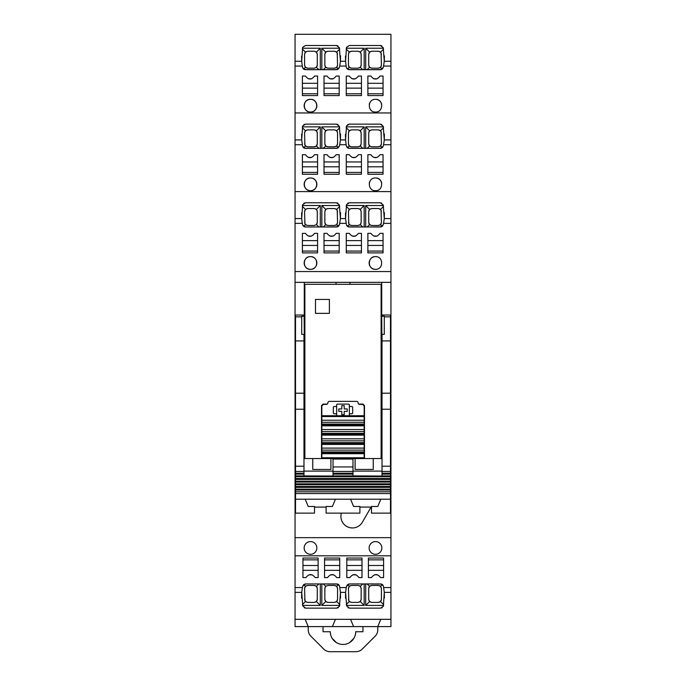 <?xml version="1.0" encoding="UTF-8"?>
<svg xmlns="http://www.w3.org/2000/svg" width="686" height="686" viewBox="0 0 686 686"><rect width="100%" height="100%" fill="white"/><g stroke="black" fill="none" stroke-linecap="round" stroke-linejoin="round"><path stroke-width="1.03" d="M310.509 99.341A6.354 6.354 0 0 1 316.863 105.687A6.354 6.354 0 0 1 310.509 112.041A6.354 6.354 0 0 1 304.155 105.687A6.354 6.354 0 0 1 310.509 99.341C318.716 98.956 318.698 112.427 310.509 112.041C302.329 112.427 302.312 98.956 310.509 99.341M295.057 66.062L295.057 112.95L390.943 112.95L390.943 34.3L295.057 34.3L295.057 66.062L302.294 66.062L302.646 67.845L305.433 69.689L336.466 69.689L339.373 67.511L339.699 66.062L346.156 66.062L346.507 67.845L349.294 69.689L380.327 69.689L383.234 67.511L383.568 66.062L390.943 66.062M383.054 94.428L383.054 95.586L383.054 93.768L367.868 93.768L367.868 95.586L383.054 95.586M367.868 94.428L367.868 95.586M367.868 83.306L383.054 83.306L383.054 76.043L380.027 76.043C376.983 80.005 373.939 80.005 370.894 76.043L367.868 76.043L367.868 93.768M373.733 78.761L377.06 78.804M383.054 83.306L383.054 88.142L367.868 88.142M324.006 95.586L339.193 95.586L339.193 93.768L324.006 93.768L324.006 95.586L324.006 94.428M324.006 83.306L339.193 83.306L339.193 76.043L336.166 76.043C333.122 80.005 330.077 80.005 327.025 76.043L324.006 76.043L324.006 93.768M329.872 78.761L333.199 78.804M339.193 83.306L339.193 88.142L324.006 88.142M339.193 94.428L339.193 95.586M361.453 94.428L361.453 95.586L361.453 93.768L346.267 93.768L346.267 95.586L361.453 95.586L346.267 95.586L346.267 94.428M346.267 83.306L361.453 83.306L361.453 76.043L358.426 76.043C355.382 80.005 352.338 80.005 349.294 76.043L346.267 76.043L346.267 93.768M352.132 78.761L355.459 78.804M361.453 83.306L361.453 88.142L346.267 88.142M317.592 94.428L317.592 95.586L317.592 93.768L302.406 93.768L302.406 95.586L317.592 95.586L302.406 95.586L302.406 94.428M302.406 83.306L317.592 83.306L317.592 76.043L314.565 76.043C311.521 80.005 308.477 80.005 305.433 76.043L302.406 76.043L302.406 93.768M308.271 78.761L311.598 78.804M317.592 83.306L317.592 88.142L302.406 88.142M375.491 112.041C383.68 112.435 383.688 98.956 375.491 99.341C367.284 98.956 367.302 112.427 375.491 112.041M295.057 61.268L301.694 61.268L302.294 66.062M339.699 66.062L340.419 61.268L345.555 61.268L346.507 47.343L349.294 45.49L380.327 45.49L383.234 47.677L384.28 61.268L383.568 66.062M384.409 55.858L384.28 61.217M382.822 68.377L382.308 68.952M381.073 52.865L381.416 65.153L380.533 67.322L378.389 68.18L371.692 68.18L369.6 67.322L367.079 69.689L381.167 69.569M381.81 69.303L382.274 68.986L380.533 67.322M367.079 69.689L348.462 69.578M347.991 69.397L347.468 69.08L349.328 67.322L351.472 68.18L358.169 68.18L360.261 67.322L362.783 69.689M346.987 68.626L347.425 69.046M345.572 61.457L345.444 56.149M345.555 61.268L346.156 66.062M340.539 55.858L340.419 61.217M340.419 61.268L339.373 47.677L336.466 45.49L305.433 45.49L302.646 47.343L301.694 61.268M339.373 67.511L337.949 69.303M337.212 52.865L337.555 65.153L336.672 67.322L334.528 68.18L327.831 68.18L325.739 67.322L323.217 69.689L337.306 69.569M323.217 69.689L304.601 69.578M304.13 69.397L303.606 69.08L305.467 67.322L307.611 68.18L314.308 68.18L316.4 67.322L318.921 69.689M303.126 68.626L303.564 69.046M301.711 61.457L301.583 56.149M381.716 104.444A6.354 6.354 0 0 0 375.491 99.341M369.574 103.372A6.354 6.354 0 0 0 369.291 104.272M348.771 223.85L348.445 211.562L349.328 209.427L346.181 206.28L346.327 205.517L364.172 205.517L364.172 226.989L349.294 226.989L346.507 225.145L345.555 218.56L346.507 204.634L349.294 202.79L380.327 202.79L383.234 204.977L384.28 218.56L390.943 218.56L390.943 282.349L295.057 282.349L295.057 223.362L302.294 223.362L301.694 218.56L302.646 204.634A48.946 48.946 0 0 0 302.5 205.32M295.057 112.95L295.057 223.362M390.943 218.56L390.943 191.6L295.057 191.6M345.555 218.56L340.419 218.56L339.373 204.977L336.466 202.79L305.433 202.79L302.646 204.634M381.073 131.515L381.416 143.803L380.533 145.972L378.389 146.83L371.692 146.83L369.6 145.972L367.079 148.339L380.327 148.339L349.294 148.339L346.507 146.495L346.156 144.712L345.555 139.918L346.507 125.992L349.294 124.14L380.327 124.14L383.234 126.327L384.28 139.918L390.943 139.918L390.943 191.6M381.167 148.219L380.327 148.339L383.234 146.161L383.568 144.712L390.943 144.712M295.057 139.918L301.694 139.918L302.646 146.495L305.433 148.339L336.466 148.339L339.373 146.161L339.699 144.712L346.156 144.712M310.509 190.691C318.698 191.077 318.716 177.605 310.509 177.983A6.354 6.354 0 0 0 304.155 184.337A6.354 6.354 0 0 0 310.509 190.691C302.329 191.077 302.312 177.605 310.509 177.983A6.354 6.354 0 0 1 316.863 184.337A6.354 6.354 0 0 1 310.509 190.691M383.054 173.078L383.054 174.235L383.054 172.418L367.868 172.418L367.868 174.235L383.054 174.235M367.868 173.078L367.868 174.235M367.868 161.956L383.054 161.956L383.054 154.693L380.027 154.693C376.983 158.655 373.939 158.655 370.894 154.693L367.868 154.693L367.868 172.418M373.733 157.411L377.06 157.454M383.054 161.956L383.054 166.792L367.868 166.792M324.006 174.235L339.193 174.235L339.193 172.418L324.006 172.418L324.006 174.235L324.006 173.078M324.006 161.956L339.193 161.956L339.193 154.693L336.166 154.693C333.122 158.655 330.077 158.655 327.025 154.693L324.006 154.693L324.006 172.418M329.872 157.411L333.199 157.454M339.193 161.956L339.193 166.792L324.006 166.792M339.193 173.078L339.193 174.235M361.453 173.078L361.453 174.235L361.453 172.418L346.267 172.418L346.267 174.235L361.453 174.235L346.267 174.235L346.267 173.078M346.267 161.956L361.453 161.956L361.453 154.693L358.426 154.693C355.382 158.655 352.338 158.655 349.294 154.693L346.267 154.693L346.267 172.418M352.132 157.411L355.459 157.454M361.453 161.956L361.453 166.792L346.267 166.792M317.592 173.078L317.592 174.235L317.592 172.418L302.406 172.418L302.406 174.235L317.592 174.235L302.406 174.235L302.406 173.078M302.406 161.956L317.592 161.956L317.592 154.693L314.565 154.693C311.521 158.655 308.477 158.655 305.433 154.693L302.406 154.693L302.406 172.418M308.271 157.411L311.598 157.454M317.592 161.956L317.592 166.792L302.406 166.792M375.491 190.691C383.68 191.085 383.688 177.605 375.491 177.983C367.284 177.605 367.302 191.077 375.491 190.691M390.943 139.918L390.943 112.95M301.694 139.918L302.646 125.992A48.946 48.946 0 0 0 302.5 126.67M345.555 139.918L340.419 139.918L339.373 126.327L336.466 124.14L305.433 124.14L302.646 125.992M384.28 218.56L383.568 223.362L390.943 223.362M384.28 139.918L383.568 144.712M353.59 626.592L390.943 626.592L390.943 619.329L295.057 619.329L295.057 626.592L353.59 626.592L350.563 619.329M380.816 619.329L377.789 626.592L377.789 629.791A9.072 9.072 0 0 1 375.131 636.205L362.294 649.042A9.072 9.072 0 0 1 355.88 651.7L330.12 651.7A9.072 9.072 0 0 1 323.706 649.042L310.869 636.205A9.072 9.072 0 0 1 308.211 629.791L308.211 626.592L305.184 619.329M304.927 600.773L304.584 588.477L305.467 586.316L307.611 585.45L314.308 585.45L316.4 586.316L318.921 583.94L305.673 583.94L336.706 583.94L339.493 585.784L340.445 592.37L339.493 606.295A48.946 48.946 0 0 0 339.639 605.609M295.057 619.329L295.057 592.37L301.72 592.37L302.766 605.952L305.673 608.139L336.706 608.139L339.493 606.295M390.943 619.329L390.943 555.806L295.057 555.806L295.057 471.111L295.512 471.111M348.788 600.773L348.445 588.477L349.328 586.316L351.472 585.45L358.169 585.45L360.261 586.316L362.783 583.94L349.534 583.94L380.567 583.94L383.354 585.784L384.306 592.37L383.354 606.295A48.946 48.946 0 0 0 383.5 605.609M340.445 592.37L345.581 592.37L346.627 605.952L349.534 608.139L380.567 608.139L383.354 606.295M295.057 592.37L295.057 555.806M304.833 584.06L305.673 583.94L302.766 586.127L302.432 587.568L295.057 587.568M348.694 584.06L349.534 583.94L346.627 586.127L346.301 587.568L339.844 587.568M302.946 559.21L302.946 558.044L302.946 559.862L318.132 559.862L318.132 558.044L302.946 558.044M318.132 559.21L318.132 558.044M318.132 570.332L302.946 570.332L302.946 577.586L305.973 577.586C309.017 573.625 312.061 573.625 315.106 577.586L318.132 577.586L318.132 559.862M312.267 574.877L308.94 574.825M302.946 570.332L302.946 565.487L318.132 565.487M361.994 558.044L346.807 558.044L346.807 559.862L361.994 559.862L361.994 558.044L361.994 559.21M361.994 570.332L346.807 570.332L346.807 577.586L349.834 577.586C352.878 573.625 355.923 573.625 358.975 577.586L361.994 577.586L361.994 559.862M356.128 574.877L352.801 574.825M346.807 570.332L346.807 565.487L361.994 565.487M346.807 559.21L346.807 558.044M324.547 559.21L324.547 558.044L324.547 559.862L339.733 559.862L339.733 558.044L324.547 558.044L339.733 558.044L339.733 559.21M339.733 570.332L324.547 570.332L324.547 577.586L327.574 577.586C330.618 573.625 333.662 573.625 336.706 577.586L339.733 577.586L339.733 559.862M333.868 574.877L330.541 574.825M324.547 570.332L324.547 565.487L339.733 565.487M383.594 558.044L368.408 558.044L368.408 559.862L383.594 559.862L383.594 558.044L383.594 559.21M383.594 570.332L368.408 570.332L368.408 577.586L371.435 577.586C374.479 573.625 377.523 573.625 380.567 577.586L383.594 577.586L383.594 559.862M377.729 574.877L374.402 574.825M368.408 570.332L368.408 565.487L383.594 565.487M368.408 559.21L368.408 558.044M390.943 555.806L390.943 537.661L295.057 537.661M375.491 554.297A6.354 6.354 0 0 1 369.137 547.942A6.354 6.354 0 0 1 375.491 541.588A6.354 6.354 0 0 1 381.845 547.942A6.354 6.354 0 0 1 375.491 554.297M310.509 554.297A6.354 6.354 0 0 1 304.155 547.942A6.354 6.354 0 0 1 310.509 541.588A6.354 6.354 0 0 1 316.863 547.942A6.354 6.354 0 0 1 310.509 554.297M390.943 537.661L390.943 471.111L390.488 471.111M371.1 507.083L362.354 522.235A11.499 11.499 0 0 1 341.405 513.128M382.025 471.111L352.981 471.111M382.025 463.247L381.716 394.047L381.116 394.047M304.884 394.047L304.284 394.047L303.975 463.247M295.057 282.349L295.057 463.247L295.512 463.247M295.057 463.247L295.057 471.111M303.975 471.111L333.019 471.111M390.488 463.247L390.943 463.247L390.943 471.111M390.943 463.247L390.943 460.22L390.488 460.22M380.327 45.49L381.81 45.885M346.327 48.217L364.172 48.217L364.172 69.689M383.56 49.1L380.533 52.127L378.389 51.244L371.735 51.244L369.6 52.127L365.689 48.217L365.689 69.689M365.689 48.217L383.363 48.217M381.416 54.263L380.533 52.127M364.172 48.217L360.261 52.127L361.153 54.263L361.153 65.204L360.261 67.322M369.051 66.585L368.716 65.204L369.6 67.322M368.716 65.204L368.716 54.263L369.6 52.127M348.771 66.551L348.445 65.153L349.328 67.322M348.445 65.153L348.445 54.263L349.328 52.127L346.181 48.98M360.261 52.127L358.126 51.244L351.472 51.244L349.328 52.127M336.466 45.49L337.949 45.885M302.466 48.217L320.311 48.217L320.311 69.689M339.699 49.1L336.672 52.127L334.528 51.244L327.874 51.244L325.739 52.127L321.828 48.217L321.828 69.689M321.828 48.217L339.501 48.217M337.555 54.263L336.672 52.127M336.672 67.322L338.421 68.969M320.311 48.217L316.4 52.127L317.284 54.263L317.284 65.204L316.4 67.322L314.308 68.18M325.19 66.585L324.847 65.204L325.739 67.322M324.847 65.204L324.847 54.263L325.739 52.127M304.91 66.551L304.584 65.153L305.467 67.322M304.584 65.153L304.584 54.263L305.467 52.127L302.32 48.98M316.4 52.127L314.265 51.244L307.611 51.244L305.467 52.127M381.716 282.349L381.716 373.707M349.954 282.349L349.954 284.313M336.046 284.313L336.046 282.349M304.884 373.098L304.284 373.098L304.284 282.349M381.116 373.098L381.716 373.098M384.383 212.711L384.28 218.5M383.56 206.4L380.533 209.427L378.389 208.535L371.735 208.535L369.6 209.427L365.689 205.517L383.371 205.534M348.522 226.895L380.327 226.989L383.234 224.811L383.568 223.362M382.822 225.677L381.81 226.603M381.073 210.165L381.416 222.453L380.533 224.622L378.389 225.48L371.692 225.48L369.6 224.622L367.079 226.989L381.159 226.877M367.079 226.989L364.172 226.989M347.956 226.68L346.507 225.145M346.507 204.634A48.946 48.946 0 0 0 346.361 205.32M345.572 218.757L345.461 212.909M340.419 218.56L339.699 223.362L346.156 223.362M340.522 212.711L340.419 218.5M339.699 206.4L336.672 209.427L334.528 208.535L327.874 208.535L325.739 209.427L321.828 205.517L339.501 205.534M304.91 223.85L304.584 211.562L305.467 209.427L302.32 206.28L302.466 205.517L320.311 205.517L320.311 226.989L305.433 226.989L336.466 226.989L339.373 224.811L339.699 223.362M338.961 225.677L337.949 226.603M337.212 210.165L337.555 222.453L336.672 224.622L334.528 225.48L327.831 225.48L325.739 224.622L323.217 226.989L337.298 226.877M323.217 226.989L320.311 226.989M304.095 226.68L302.646 225.145L305.433 226.989L304.661 226.895M301.711 218.757L301.6 212.909M302.646 225.145L302.294 223.362M317.592 251.728L317.592 252.885L302.406 252.885L302.406 251.728M302.406 245.442L302.406 240.606L317.592 240.606L317.592 245.442L302.406 245.442L302.406 252.885L317.592 252.885L317.592 251.067L302.406 251.067M308.254 236.053L311.736 236.053M361.453 251.728L361.453 252.885L346.267 252.885L346.267 251.728M346.267 245.442L346.267 240.606L361.453 240.606L361.453 245.442L346.267 245.442L346.267 252.885L361.453 252.885L361.453 251.067L346.267 251.067M352.124 236.053L355.597 236.053M339.193 251.728L339.193 252.885L324.006 252.885L324.006 251.728M324.006 245.442L324.006 240.606L339.193 240.606L339.193 245.442L324.006 245.442L324.006 252.885L339.193 252.885L339.193 251.067L324.006 251.067M329.855 236.053L333.336 236.053M383.054 251.728L383.054 252.885L367.868 252.885L367.868 251.728M367.868 245.442L367.868 240.606L383.054 240.606L383.054 245.442L367.868 245.442L367.868 252.885L383.054 252.885L383.054 251.067L367.868 251.067M373.716 236.053L377.197 236.053M310.509 269.341A6.354 6.354 0 0 0 316.863 262.987A6.354 6.354 0 0 0 310.509 256.633A6.354 6.354 0 0 0 304.155 262.987A6.354 6.354 0 0 0 310.509 269.341C318.698 269.727 318.716 256.255 310.509 256.633C302.312 256.255 302.329 269.727 310.509 269.341M375.491 256.633A6.354 6.354 0 0 0 369.137 262.987A6.354 6.354 0 0 0 375.491 269.341C383.688 269.727 383.68 256.264 375.491 256.633C367.284 256.255 367.302 269.727 375.491 269.341M348.325 202.953L347.768 203.202M380.327 202.79L381.81 203.185M304.455 202.953L303.907 203.202M336.466 202.79L337.949 203.185M384.383 134.062L384.28 139.85M383.56 127.75L380.533 130.777L378.389 129.886L371.735 129.886L369.6 130.777L365.689 126.867L383.371 126.884M382.822 147.027L382.308 147.601M381.81 147.953L382.274 147.636L380.533 145.972M367.079 148.339L348.462 148.227M347.991 148.047L347.468 147.73L349.328 145.972L351.472 146.83L358.169 146.83L360.261 145.972L362.783 148.339M346.987 147.276L347.425 147.696M346.507 125.992A48.946 48.946 0 0 0 346.361 126.67M364.172 148.339L364.172 126.867L346.327 126.867L346.181 127.63L349.328 130.777L348.445 132.912L348.445 143.803L349.328 145.972M345.572 140.107L345.461 134.259M340.419 139.918L339.699 144.712M340.522 134.062L340.419 139.85M339.501 126.867L321.828 126.867L321.828 148.339L337.306 148.219M339.373 146.161L337.949 147.953M304.91 145.2L304.584 132.912L305.467 130.777L302.32 127.63L302.466 126.867L320.311 126.867L320.311 148.339L321.828 148.339M320.311 148.339L304.601 148.227M304.13 148.047L303.606 147.73L305.467 145.972L307.611 146.83L314.308 146.83L316.4 145.972L318.921 148.339M303.126 147.276L303.564 147.696M301.711 140.107L301.6 134.259M381.716 183.093A6.354 6.354 0 0 0 375.491 177.983M369.574 182.022A6.354 6.354 0 0 0 369.291 182.922M348.325 124.303L347.768 124.552M380.327 124.14L381.81 124.535M304.455 124.303L303.907 124.552M336.466 124.14L337.949 124.535M335.437 619.329L332.41 626.592M345.581 592.37L346.301 587.568M336.672 601.511L334.528 602.394L327.874 602.394L325.739 601.511L321.828 605.421L339.673 605.421L339.819 604.658L336.672 601.511L337.555 599.367L337.555 588.477L336.672 586.316L338.541 584.558L338.009 584.232M340.428 592.172L340.539 598.029M337.675 607.976L338.232 607.727M305.673 608.139L304.19 607.753M301.617 598.218L301.72 592.43M302.44 604.538L305.467 601.511L307.611 602.394L314.265 602.394L316.4 601.511L320.311 605.421L302.629 605.395M301.72 592.37L302.432 587.568M380.533 601.511L378.389 602.394L371.735 602.394L369.6 601.511L365.689 605.421L383.534 605.421L383.68 604.658L380.533 601.511L381.416 599.367L381.416 588.477L380.533 586.316L382.402 584.558L381.87 584.232M384.289 592.172L384.4 598.029M381.545 607.976L382.093 607.727M349.534 608.139L348.051 607.753M345.478 598.218L345.581 592.43M346.301 604.538L349.328 601.511L351.472 602.394L358.126 602.394L360.261 601.511L364.172 605.421L346.499 605.395M303.178 585.261L303.692 584.678M304.19 584.326L303.726 584.652L305.467 586.316M318.921 583.94L337.538 584.052M339.013 585.004L338.575 584.583M347.039 585.261L347.553 584.678M348.051 584.326L347.588 584.652L349.328 586.316M362.783 583.94L381.399 584.052M382.874 585.004L382.436 584.583M304.284 384.597L304.284 394.047M381.716 394.047L381.716 384.597M378.389 51.244L380.087 51.759M371.735 51.244L370.046 51.759M369.059 52.865L368.716 54.263M378.389 68.18L380.104 67.674M381.09 66.551L381.416 65.153M371.692 68.18L370.02 67.665M351.472 68.18L349.757 67.674M358.169 68.18L359.841 67.665M360.81 66.585L361.153 65.204M358.126 51.244L359.824 51.759M360.802 52.865L361.153 54.263M351.472 51.244L349.774 51.759M348.788 52.865L348.445 54.263M334.528 51.244L336.226 51.759M327.874 51.244L326.176 51.759M325.198 52.865L324.847 54.263M334.528 68.18L336.243 67.674M337.229 66.551L337.555 65.153M327.831 68.18L326.159 67.665M307.611 68.18L305.896 67.674M316.949 66.585L317.284 65.204M314.265 51.244L315.954 51.759M316.941 52.865L317.284 54.263M307.611 51.244L305.913 51.759M304.927 52.865L304.584 54.263M304.284 373.098L304.284 373.707M295.512 446.912L295.512 434.813M304.13 334.382L301.711 334.382L301.711 316.229L304.13 316.229L304.284 334.382M381.87 316.229L384.289 316.229L384.289 334.382L381.87 334.382L381.716 316.229M390.488 434.813L390.488 446.912M365.689 205.517L365.689 226.989M381.416 211.562L380.533 209.427M380.533 224.622L382.291 226.269M348.445 222.453L349.328 224.622L351.472 225.48L358.169 225.48L360.261 224.622L362.783 226.989M349.328 224.622L347.459 226.38M364.172 205.517L360.261 209.427L361.153 211.562L361.153 222.504L360.261 224.622M369.051 223.885L368.716 222.504L369.6 224.622M368.716 222.504L368.716 211.562L369.6 209.427M360.261 209.427L358.126 208.535L351.472 208.535L349.328 209.427M321.828 205.517L321.828 226.989M337.555 211.562L336.672 209.427M336.672 224.622L338.43 226.269M304.584 222.453L305.467 224.622L307.611 225.48L314.308 225.48L316.4 224.622L318.921 226.989M305.467 224.622L303.598 226.38M320.311 205.517L316.4 209.427L317.284 211.562L317.284 222.504L316.4 224.622L314.308 225.48M325.19 223.885L324.847 222.504L325.739 224.622M324.847 222.504L324.847 211.562L325.739 209.427M316.4 209.427L314.265 208.535L307.611 208.535L305.467 209.427M365.689 126.867L365.689 148.339M381.416 132.912L380.533 130.777M364.172 126.867L360.261 130.777L361.153 132.912L361.153 143.854L360.261 145.972M369.051 145.235L368.716 143.854L369.6 145.972M368.716 143.854L368.716 132.912L369.6 130.777M360.261 130.777L358.126 129.886L351.472 129.886L349.328 130.777M339.699 127.75L336.672 130.777L334.528 129.886L327.874 129.886L325.739 130.777L321.828 126.867M337.212 131.515L337.555 132.912L336.672 130.777M337.555 132.912L337.555 143.803L336.672 145.972L338.421 147.619M325.19 145.235L324.847 143.854L325.739 145.972L327.831 146.83L334.528 146.83L336.672 145.972M325.739 145.972L323.217 148.339M320.311 126.867L316.4 130.777L317.284 132.912L317.284 143.854L316.4 145.972M324.847 143.854L324.847 132.912L325.739 130.777M304.584 143.803L305.467 145.972M316.4 130.777L314.265 129.886L307.611 129.886L305.467 130.777M321.828 605.421L321.828 583.94M320.311 605.421L320.311 583.94M304.584 599.367L305.467 601.511M365.689 605.421L365.689 583.94M364.172 605.421L364.172 583.94M348.445 599.367L349.328 601.511M336.672 586.316L334.528 585.45L327.831 585.45L325.739 586.316L323.217 583.94M325.198 600.773L324.847 599.367L325.739 601.511M324.847 599.367L324.847 588.434L325.739 586.316L327.831 585.45M316.949 587.053L317.284 588.434L316.4 586.316M317.284 588.434L317.284 599.367L316.4 601.511M380.533 586.316L378.389 585.45L371.692 585.45L369.6 586.316L367.079 583.94M369.059 600.773L368.716 599.367L369.6 601.511M368.716 599.367L368.716 588.434L369.6 586.316M360.81 587.053L361.153 588.434L360.261 586.316M361.153 588.434L361.153 599.367L360.261 601.511M378.389 208.535L380.087 209.059M371.735 208.535L370.046 209.059M369.059 210.165L368.716 211.562M378.389 225.48L380.104 224.974M381.09 223.85L381.416 222.453M371.692 225.48L370.02 224.965M351.472 225.48L349.757 224.974M358.169 225.48L359.841 224.965M360.81 223.885L361.153 222.504M358.126 208.535L359.824 209.059M360.802 210.165L361.153 211.562M351.472 208.535L349.774 209.059M348.788 210.165L348.445 211.562M334.528 208.535L336.226 209.059M327.874 208.535L326.176 209.059M325.198 210.165L324.847 211.562M334.528 225.48L336.243 224.974M337.229 223.85L337.555 222.453M327.831 225.48L326.159 224.965M307.611 225.48L305.896 224.974M316.949 223.885L317.284 222.504M314.265 208.535L315.954 209.059M316.941 210.165L317.284 211.562M307.611 208.535L305.913 209.059M304.927 210.165L304.584 211.562M378.389 129.886L380.087 130.409M371.735 129.886L370.046 130.409M369.059 131.515L368.716 132.912M378.389 146.83L380.104 146.324M381.09 145.2L381.416 143.803M371.692 146.83L370.02 146.315M351.472 146.83L349.757 146.324M348.771 145.2L348.445 143.803M358.169 146.83L359.841 146.315M360.81 145.235L361.153 143.854M358.126 129.886L359.824 130.409M360.802 131.515L361.153 132.912M351.472 129.886L349.774 130.409M348.788 131.515L348.445 132.912M334.528 129.886L336.226 130.409M327.874 129.886L326.176 130.409M325.198 131.515L324.847 132.912M334.528 146.83L336.243 146.324M337.229 145.2L337.555 143.803M327.831 146.83L326.159 146.315M307.611 146.83L305.896 146.324M314.308 146.83L315.98 146.315M316.949 145.235L317.284 143.854M314.265 129.886L315.954 130.409M316.941 131.515L317.284 132.912M307.611 129.886L305.913 130.409M304.927 131.515L304.584 132.912M334.528 585.45L336.243 585.964M337.229 587.079L337.555 588.477M334.528 602.394L336.226 601.871M337.212 600.773L337.555 599.367M327.874 602.394L326.176 601.871M307.611 602.394L305.913 601.871M314.265 602.394L315.954 601.871M316.941 600.773L317.284 599.367M307.611 585.45L305.896 585.964M304.91 587.079L304.584 588.477M378.389 585.45L380.104 585.964M381.09 587.079L381.416 588.477M378.389 602.394L380.087 601.871M381.073 600.773L381.416 599.367M371.735 602.394L370.046 601.871M351.472 602.394L349.774 601.871M358.126 602.394L359.824 601.871M360.802 600.773L361.153 599.367M351.472 585.45L349.757 585.964M348.771 587.079L348.445 588.477M314.308 585.45L315.98 585.964M325.19 587.053L324.847 588.434M358.169 585.45L359.841 585.964M371.692 585.45L370.02 585.964M369.051 587.053L368.716 588.434M390.943 282.349L390.943 460.22M295.057 460.22L295.512 460.22M302.946 559.862L302.946 565.487M324.547 559.862L324.547 565.487M346.807 559.862L346.807 565.487M368.408 559.862L368.408 565.487M317.592 240.606L317.592 233.343L314.565 233.343C311.521 237.305 308.477 237.305 305.433 233.343L302.406 233.343L302.406 240.606M317.592 251.067L317.592 245.442M339.193 240.606L339.193 233.343L336.166 233.343C333.122 237.305 330.077 237.305 327.025 233.343L324.006 233.343L324.006 240.606M339.193 251.067L339.193 245.442M361.453 240.606L361.453 233.343L358.426 233.343C355.382 237.305 352.338 237.305 349.294 233.343L346.267 233.343L346.267 240.606M361.453 251.067L361.453 245.442M383.054 240.606L383.054 233.343L380.027 233.343C376.983 237.305 373.939 237.305 370.894 233.343L367.868 233.343L367.868 240.606M383.054 251.067L383.054 245.442M317.592 172.418L317.592 166.792M339.193 172.418L339.193 166.792M361.453 172.418L361.453 166.792M383.054 172.418L383.054 166.792M317.592 93.768L317.592 88.142M339.193 93.768L339.193 88.142M361.453 93.768L361.453 88.142M383.054 93.768L383.054 88.142M323.037 626.592L323.037 631.737L330.292 631.737A12.708 12.708 0 0 0 343 644.437A12.708 12.708 0 0 0 355.708 631.737L362.963 631.737L362.963 626.592M353.847 638.349L349.611 642.585M336.389 642.585L332.153 638.349M364.48 458.557L381.116 458.557L381.116 284.313L304.884 284.313L304.884 458.557L364.48 458.557L364.48 405.615L362.963 404.105L358.727 404.105M327.273 404.105L323.037 404.105L321.52 405.615L321.52 458.557M336.646 414.996L336.646 414.696A0.909 0.909 -0 0 0 335.737 413.787L334.228 413.787A0.909 0.909 180 0 1 333.319 412.878L333.319 407.433A0.909 0.909 180 0 1 334.228 406.524L335.737 406.524A0.909 0.909 180 0 0 336.646 405.615L336.646 405.014A0.909 0.909 -0 0 1 337.555 404.105L348.445 404.105L337.555 404.105A0.909 0.909 0 0 0 336.646 405.014L336.646 414.996A0.909 0.909 -0 0 0 337.04 415.742L321.828 415.742L321.828 405.923L323.338 404.406L326.365 404.406A1.509 1.509 -0 0 0 327.874 402.896A1.509 1.509 -0 0 1 329.391 401.379L356.609 401.379A1.509 1.509 -0 0 1 358.126 402.896A1.509 1.509 -0 0 0 359.635 404.406L362.662 404.406L364.172 405.923L364.172 416.548L321.828 416.548L321.828 415.742M315.474 299.439L329.391 299.439L329.391 313.356L315.474 313.356L315.474 299.439M349.354 405.014A0.909 0.909 0 0 0 348.445 404.105A0.909 0.909 -0 0 1 349.354 405.014L349.354 414.696A0.909 0.909 -0 0 1 350.263 413.787L351.772 413.787A0.909 0.909 -0 0 0 352.681 412.878L352.681 407.433A0.909 0.909 -0 0 0 351.772 406.524L350.263 406.524A0.909 0.909 -0 0 1 349.354 405.615L349.354 405.014M364.172 415.742L348.96 415.742A0.909 0.909 0 0 0 349.354 414.996A0.909 0.909 -0 0 1 348.96 415.742L337.04 415.742M341.791 405.615L341.791 408.942L338.764 408.942L338.764 411.368L341.791 411.368L341.791 414.696L344.209 414.696L344.209 411.368L347.236 411.368L347.236 408.942L344.209 408.942L344.209 405.615L341.791 405.615M373.253 458.557L373.253 469.447L355.099 469.447L355.099 458.557M330.901 458.557L330.901 469.447L312.747 469.447L312.747 458.557M321.828 458.557L321.828 457.751L364.172 457.751L364.172 458.557M364.172 457.751L364.172 453.712L321.828 453.712L321.828 457.751M321.828 453.712L321.828 452.906L364.172 452.906L364.172 453.712M364.172 452.906L364.172 451.937L321.828 451.937L321.828 452.906M321.828 451.937L321.828 448.104L364.172 448.104L364.172 450.127L321.828 450.127L364.172 450.127L364.172 451.937M364.172 448.104L364.172 444.417L321.828 444.417L321.828 448.104M321.828 444.417L321.828 443.61L364.172 443.61L364.172 444.417M364.172 443.61L364.172 442.65L321.828 442.65L321.828 443.61M321.828 442.65L321.828 438.817L364.172 438.817L364.172 440.832L321.828 440.832L364.172 440.832L364.172 442.65M364.172 438.817L364.172 435.13L321.828 435.13L321.828 438.817M321.828 435.13L321.828 434.324L364.172 434.324L364.172 435.13M364.172 434.324L364.172 433.363L321.828 433.363L321.828 434.324M321.828 433.363L321.828 431.545L364.172 431.545L364.172 433.363M364.172 431.545L364.172 425.843L321.828 425.843L321.828 429.522L364.172 429.522M321.828 431.545L321.828 429.522M321.828 425.843L321.828 425.028L364.172 425.028L364.172 425.843M364.172 425.028L364.172 424.068L321.828 424.068L321.828 425.028M321.828 424.068L321.828 422.259L364.172 422.259L364.172 424.068M364.172 422.259L364.172 416.548M321.828 422.259L321.828 416.548M305.184 499.211L308.211 506.474L314.505 506.474L314.505 513.128L295.512 513.128L295.512 491.793L390.488 491.793L390.488 493.551L295.512 493.551M380.816 499.211L377.789 506.474L371.486 506.474L371.486 513.128L390.488 513.128L390.488 499.211L295.512 499.211M326.107 507.083L314.505 507.083M371.486 507.083L359.893 507.083M390.488 499.211L390.488 493.551M295.512 491.793L295.512 490.018L390.488 490.018L390.488 491.793M295.512 490.018L295.512 489.144L390.488 489.144L390.488 490.018M295.512 489.144L295.512 487.36L390.488 487.36L390.488 489.144M295.512 487.36L295.512 486.485L390.488 486.485L390.488 487.36M295.512 486.485L295.512 484.71L390.488 484.71L390.488 486.485M295.512 484.71L295.512 483.836L390.488 483.836L390.488 484.71M295.512 483.836L295.512 482.061L390.488 482.061L390.488 483.836M295.512 482.061L295.512 481.186L390.488 481.186L390.488 482.061M295.512 481.186L295.512 479.403L390.488 479.403L390.488 481.186M295.512 479.403L295.512 478.536L390.488 478.536L390.488 479.403M295.512 478.536L295.512 476.753L390.488 476.753L390.488 478.536M352.981 458.557L352.981 459.071L333.019 459.071L333.019 476.015L295.512 475.878L295.512 476.753M333.019 475.878L352.981 475.878L352.981 459.071M382.025 474.326L382.025 473.229L390.488 473.229L390.488 474.103L382.025 474.103L382.025 476.015L352.981 475.878M382.025 475.878L390.488 475.878L390.488 474.103M390.488 476.753L390.488 475.878M295.512 475.878L295.512 474.103L303.975 474.103L303.975 475.878M303.975 474.103L303.975 473.229L295.512 473.229L295.512 474.103M295.512 473.229L295.512 471.453L303.975 471.453L303.975 473.229M350.563 499.211L353.59 506.474L359.893 506.474L359.893 513.128L326.107 513.128L326.107 506.474L332.41 506.474L335.437 499.211M382.025 471.505L382.025 466.206L390.488 466.206L390.488 315.028L382.025 315.028L382.025 316.229M390.488 466.206L390.488 473.229M333.019 459.071L333.019 458.557M382.025 466.206L382.025 409.233L390.488 409.233M382.025 334.382L382.025 409.233M382.025 473.229L382.025 471.453L390.488 471.453M390.488 340.925L382.025 340.925M333.019 466.934L352.981 466.934M333.019 471.453L352.981 471.453M333.019 473.229L352.981 473.229M303.975 384.597L304.884 384.597M381.116 384.597L382.025 384.597M303.975 373.707L304.884 373.707M381.116 373.707L382.025 373.707M303.975 471.453L303.975 340.925L295.512 340.925L295.512 409.233L303.975 409.233M295.512 471.453L295.512 409.233M301.711 316.846L295.512 316.846L295.512 340.925M295.512 316.846L295.512 315.028L303.975 315.028L303.975 316.229M303.975 334.382L303.975 340.925M384.28 61.268L390.943 61.268M390.943 271.545L295.057 271.545M295.057 218.56L301.694 218.56M295.057 144.712L302.294 144.712M390.943 592.37L384.306 592.37M390.943 587.568L383.706 587.568M321.828 420.235L364.172 420.235M390.488 393.207L382.025 393.207M390.488 316.846L384.289 316.846M295.512 466.206L303.975 466.206M295.512 393.207L303.975 393.207M333.019 474.103L352.981 474.103"/></g></svg>
